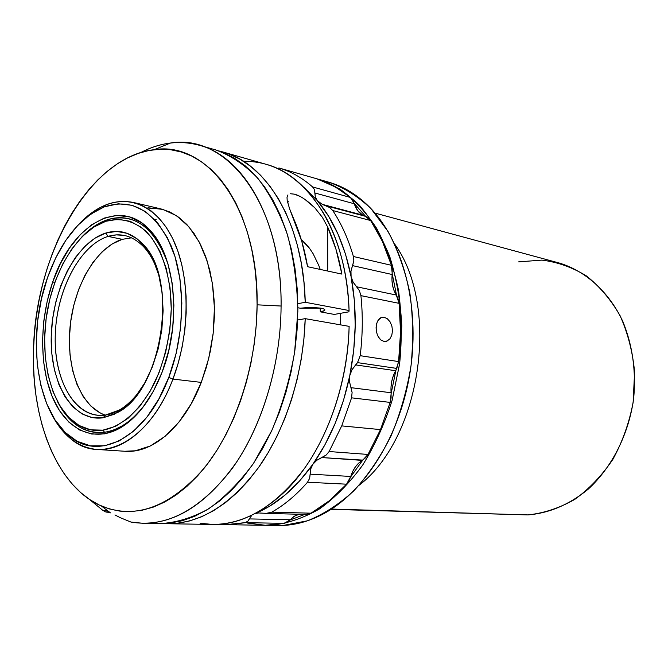 <?xml version="1.0" encoding="UTF-8"?>
<svg xmlns="http://www.w3.org/2000/svg" width="668" height="668" viewBox="0 0 668 668"><rect width="100%" height="100%" fill="white"/><g stroke="black" fill="none" stroke-linecap="round" stroke-linejoin="round"><path stroke-width="1" d="M300.249 308.19L320.774 308.115L310.378 307.338L300.249 308.19L297.861 307.756L300.249 308.19M281.086 306.027C282.397 203.623 226.853 133.241 170.532 143.019C160.403 144.288 150.467 147.478 140.723 152.571C160.069 142.434 179.575 139.988 199.239 145.232C244.755 156.688 281.963 222.528 281.086 306.027L257.113 304.825L281.086 306.027C280.81 361.814 264.01 420.331 237.165 461.237C208.266 502.57 176.945 523.261 143.211 523.32L130.961 522.067L120.307 517.708L130.961 522.067C165.99 528.004 199.615 510.319 231.821 469.003C261.622 427.887 280.819 365.513 281.086 306.027M33.55 348.704C35.421 254.55 89.545 156.821 154.224 149.674C207.155 140.739 258.616 207.923 257.113 304.825L256.328 324.331L254.241 343.936L250.884 363.375L246.292 382.422L240.53 400.825L233.683 418.352L225.851 434.801L217.125 449.99L207.648 463.734L197.536 475.917L186.915 486.404L175.934 495.13L164.712 502.027L153.389 507.07L142.075 510.252L130.911 511.596L119.989 511.137L109.418 508.924L99.281 505.033L89.679 499.555L80.669 492.566L72.319 484.183L64.696 474.514L57.824 463.667L51.753 451.76L46.526 438.909L42.142 425.24L38.644 410.87L36.03 395.907L34.302 380.484L33.483 364.711L33.55 348.704L34.502 332.58L36.339 316.457L39.036 300.45L42.577 284.66L46.935 269.212L52.096 254.224L58.016 239.787L64.671 226.034L72.019 213.067L80.01 200.993L88.602 189.937L97.72 179.984L107.331 171.258L117.343 163.844L127.68 157.857L138.276 153.373L149.039 150.475L159.861 149.248L170.649 149.732L181.287 151.987L191.674 156.028L201.694 161.881L211.213 169.522L220.131 178.924L228.331 190.021L235.687 202.73L242.1 216.941L247.477 232.514L251.727 249.289L254.784 267.075L256.587 285.662L257.113 304.825C256.696 365.939 235.437 429.891 203.748 468.711C169.396 507.371 135.287 519.804 101.419 506.01C56.822 486.755 30.87 419.613 33.55 348.704M96.902 449.455L125.108 451.276C152.721 453.655 184.443 426.585 201.268 382.397L172.928 379.082C156.003 424.188 124.332 451.835 96.902 449.455C77.789 447.518 62.642 435.645 51.461 413.843C56.822 424.43 63.377 432.847 71.134 439.093C101.494 465.396 150.116 440.713 172.928 379.082L168.787 377.42C146.559 437.615 99.181 461.897 69.514 436.262C35.688 410.202 26.662 335.303 47.562 277.504L55.778 257.781L65.882 240.263L77.58 225.559L90.506 214.253L104.258 206.863L118.345 203.79L132.264 205.31L145.449 211.547L157.331 222.427L167.359 237.658L175.033 256.704L179.959 278.823L181.838 303.08L180.544 328.372L176.127 353.539L168.787 377.42L158.884 398.921L146.927 417.116L133.475 431.286L119.163 440.922L104.609 445.781L90.405 445.84L77.104 441.272L65.147 432.413L54.935 419.754L46.768 403.839L40.848 385.319L37.316 364.853L36.256 343.135L37.65 320.865L41.466 298.763L47.562 277.504C60.521 241.599 79.15 218.152 103.465 207.172C131.738 197.394 154.35 210.403 171.3 246.2C185.813 281.378 185.003 334.91 168.787 377.42L172.928 379.082C189.578 335.561 190.372 280.71 175.442 244.73C160.487 208.675 132.314 194.313 105.828 204.926C96.584 208.666 87.867 214.829 79.667 223.413C96.685 205.777 114.637 198.797 133.5 202.487L142.518 205.669L151.093 210.896L159.067 218.144L166.265 227.32L172.553 238.301L177.788 250.917L181.855 264.962L184.652 280.184L186.105 296.308L186.18 313.016L184.861 329.975L182.172 346.867L178.164 363.342L172.928 379.082L201.268 382.397L206.47 366.982L210.437 350.834L213.075 334.284L214.336 317.651L214.211 301.268L212.691 285.445L209.835 270.498L205.702 256.704L200.4 244.288L194.046 233.483L186.781 224.44L178.74 217.284L170.106 212.098L161.021 208.925L146.743 207.948M157.857 272.018C154.3 261.522 149.532 253.08 143.553 246.701C132.949 235.946 121.133 232.514 108.082 236.397L105.719 233.065C119.18 228.999 131.387 232.514 142.342 243.611C179.375 277.454 162.549 391.014 117.292 412.665L103.106 417.776L114.245 414.269L125.192 407.146L135.495 396.592L144.697 382.998L152.379 366.891L158.174 348.938L161.815 329.942L163.134 310.72L162.082 292.141L158.733 275.016L153.256 260.052L145.933 247.853L137.115 238.852L127.187 233.332L116.583 231.412L105.719 233.065L95.015 238.117L84.844 246.308L75.559 257.272L67.46 270.557L60.796 285.687L55.778 302.136L52.547 319.346L51.219 336.747L51.845 353.773L54.409 369.838L58.867 384.401L65.088 396.909L72.895 406.887L82.047 413.909L92.242 417.617L103.106 417.776L105.611 415.028L103.106 417.776C72.887 422.251 50.008 383.549 51.219 336.747C52.046 290.012 76.219 242.334 105.719 233.065L108.082 236.397C79.484 245.273 55.995 291.423 55.219 336.705C54.066 382.046 76.336 419.437 105.611 415.028L97.945 415.287C70.866 412.841 52.68 374.047 55.469 330.627C57.999 287.215 80.845 244.88 108.082 236.397L122.252 239.336C96.242 247.285 74.056 285.704 70.073 326.761C65.932 367.792 80.578 406.87 105.26 415.079M104.216 220.933L107.515 219.722C123.405 214.745 137.817 218.929 150.743 232.289C158.091 240.305 163.869 250.951 168.06 264.236C154.558 227.279 134.377 212.441 107.515 219.722L105.886 221.258C120.315 217.401 133.675 220.741 145.966 231.278C161.355 246.968 171 275.675 171.267 308.833C170.465 334.518 165.205 358.549 155.485 380.919C141.858 408.899 122.211 426.819 102.93 430.159L104.55 432.271C120.232 429.925 134.694 419.279 147.929 400.324C140.055 411.847 131.421 420.389 122.044 425.942L114.554 429.616L108.291 431.578L104.55 432.271L102.93 430.159C92.017 431.528 82.097 428.614 73.163 421.416C50.543 402.887 40.138 358.891 46.535 315.797C52.914 272.703 75.626 233.616 102.655 222.444L105.886 221.258L107.515 219.722C98.321 222.778 89.671 228.615 81.563 237.232C88.66 229.683 96.217 224.248 104.216 220.933L102.655 222.444M74.231 423.312C67.543 417.826 61.89 410.444 57.289 401.176C68.771 423.662 84.519 434.025 104.55 432.271C93.428 433.641 83.316 430.66 74.231 423.312L73.163 421.416M52.772 281.804L54.751 282.597L52.772 281.804L47.219 301.101L43.754 321.191L42.493 341.415L43.487 361.129L46.718 379.683L52.137 396.441L59.586 410.787L68.879 422.159L79.726 430.05L91.767 434.05L104.592 433.858L117.702 429.349L130.561 420.556L142.626 407.731L153.331 391.323L162.19 371.984C151.661 398.738 137.825 417.308 120.691 427.704C93.846 443.352 66.533 429.766 52.889 398.22C39.228 366.573 39.395 320.147 52.772 281.804C71.317 225.483 119.246 195.791 149.958 230.209C175.459 256.12 181.863 322.009 162.19 371.984L168.753 350.541L172.72 327.963L173.889 305.268L172.235 283.483L167.868 263.576L161.021 246.392L152.053 232.598L141.399 222.686L129.55 216.925L117.009 215.422L104.275 218.069L91.817 224.648L80.085 234.794L69.455 248.053L60.262 263.918L52.772 281.804M304.884 242.851L301.276 239.612L309.351 248.062L304.884 242.851M313.083 253.656L309.351 248.062L313.083 253.656L318.786 265.463L313.083 253.656M320.231 269.429L318.786 265.463L320.239 269.429M320.323 311.856L320.147 308.006L320.323 311.856L323.629 311.029L324.899 310.019L323.905 308.992L320.774 308.115C324.347 308.825 325.583 309.651 324.481 310.578L320.323 311.856L334.309 314.419L320.323 311.856M340.647 324.865L340.404 313.325L340.647 324.865M395.656 370.723L396.784 368.419L357.505 362.624L355.626 364.903L395.656 370.723L395.949 370.181L391.164 393.394L390.997 387.031L391.74 381.311L393.318 375.808L395.656 370.723C391.966 377.504 390.454 384.843 391.114 392.759L350.976 387.665L352.103 392.483L351.577 397.827L390.187 402.412L391.081 397.944L391.114 392.759L350.976 387.665L349.506 381.712L349.79 375.591L351.936 369.838L355.626 364.903L395.656 370.723M306.036 514.427L311.021 513.183L329.341 500.75L346.567 484.183L348.871 480.935L350.575 477.035L362.766 460.118L368.018 454.44L329.124 451.535L326.201 455.008L321.817 457.563L362.766 460.118L350.575 477.035L352.737 471.374L355.393 466.89L358.632 463.183L365.621 457.697L368.018 454.44L380.476 429.599L341.724 425.892L329.124 451.535L368.018 454.44L380.476 429.599L390.187 402.412L391.164 393.394L395.949 370.181L398.604 361.58L400.541 332.155L399.088 303.339L398.211 299.155L396.583 295.498L392.241 273.888L391.44 265.313L353.405 256.504L353.831 260.887L352.562 265.63L392.174 274.523L392.241 273.888L396.583 295.498L394.062 290.613L392.6 285.587L391.966 280.151L392.233 269.463L391.44 265.313L382.363 241.34L370.648 220.54L368.369 218.01L365.63 216.39L354.115 203.264L350.391 197.461L312.582 186.94L314.453 189.553L314.912 192.994L354.282 203.773C355.969 209.051 358.774 212.833 362.716 215.138L365.212 216.248L325.8 205.744L322.26 204.35L362.716 215.138L357.647 210.579L354.115 203.264L365.63 216.39L362.716 215.138L322.26 204.35L317.35 200.667L315.313 196.993L314.912 192.994L354.282 203.773L352.554 199.982L350.391 197.461L334.058 185.988L316.59 178.715M378.088 320.197L381.445 317.417L384.175 317.25L380.718 317.726L384.175 317.25L387.34 318.745L390.054 321.826L391.874 326.026L392.492 330.718L391.799 335.211L389.895 338.826L387.123 341.006L383.933 341.398L380.835 339.945L378.096 336.522M376.635 332.656L376.067 327.813L376.727 323.22M247.369 523.036L265.538 525.307L284.326 523.353L287.19 522.217L289.82 520.121L304.85 514.393L289.82 520.121L293.402 516.848L296.976 514.919M323.228 180.828C339.912 184.31 355.201 192.935 369.112 206.713C402.445 240.021 420.08 304.867 410.469 369.721C400.858 434.584 365.179 491.531 323.621 513.734C310.202 520.89 296.784 524.789 283.357 525.424L271.659 525.232C287.749 523.445 303.765 517.967 319.68 508.807C335.244 497.543 349.581 482.972 362.691 465.087C374.773 445.556 384.601 423.929 392.166 400.19L399.689 363.325L401.794 325.901C400.499 301.243 396.491 278.155 389.761 256.646C381.628 236.522 371.466 219.346 359.275 205.101C346.216 192.818 332.138 184.059 317.033 178.849L339.686 188.919C353.597 198.83 365.972 212.065 376.802 228.615C386.463 246.884 393.694 267.467 398.504 290.38C401.727 314.219 402.103 338.701 399.623 363.843L392.041 400.616C384.451 424.289 374.623 445.848 362.54 465.312C349.439 483.131 335.127 497.643 319.588 508.866C303.698 517.992 287.724 523.453 271.659 525.232L283.357 525.424L307.405 520.815C323.546 514.36 339.035 504.348 353.873 490.78C368.018 475.307 380.384 457.054 390.98 436.037C400.274 413.793 406.962 390.304 411.045 365.58C413.492 340.672 413.083 316.415 409.835 292.793C405.008 270.081 397.761 249.657 388.083 231.537L370.999 208.666C357.998 196.367 343.97 187.558 328.915 182.23L317.659 179.024M359.184 485.185C420.848 438.183 440.254 307.222 394.871 244.354C440.254 307.222 420.848 438.183 359.184 485.185M518.71 261.856L541.865 260.119C557.421 262.015 572.225 267.258 586.287 275.842C599.547 286.296 610.794 299.548 620.038 315.597C627.803 332.956 632.654 351.752 634.6 371.976L633.122 402.528C629.214 422.827 622.492 441.732 612.94 459.258C602.002 475.474 589.276 488.859 574.756 499.397C559.592 508.014 544.011 513.191 528.012 514.911L331.503 509.058L528.012 514.911C549.346 513.141 569.395 504.565 588.166 489.193C611.955 467.35 628.738 434.309 633.665 398.495C636.145 371.024 632.571 345.423 622.927 321.684C608.915 291.666 585.402 270.749 558.815 262.908L374.965 213.084M331.061 509.342L528.012 514.911M266.348 525.315L283.357 525.424M304.566 514.251L304.992 514.327M351.577 397.827L341.724 425.892L380.476 429.599L390.187 402.412L351.577 397.827L352.103 392.483L349.506 381.712L349.79 375.591C342.626 409.626 330.343 439.152 312.95 464.176L316.791 460.285L321.817 457.563L362.332 460.386C356.946 463.717 353.096 469.07 350.758 476.451L310.152 474.163L310.712 468.953L312.95 464.176L316.791 460.285L326.201 455.008L329.124 451.535L341.724 425.892L351.577 397.827M346.567 484.183L350.758 476.451L310.152 474.163L309.651 478.321L307.505 482.238L346.567 484.183L307.505 482.238C296.308 495.046 284.409 505.016 271.801 512.156L311.021 513.183C323.588 506.26 335.445 496.6 346.567 484.183M265.973 513.416L306.119 514.427L311.021 513.183L271.801 512.156L266.023 513.416L263.751 513.224L268.294 513.3L271.801 512.156C284.409 505.016 296.308 495.046 307.505 482.238L309.651 478.321L310.712 468.953L312.95 464.176C295.899 488.032 276.903 504.365 255.969 513.174L269.905 506.027L285.119 495.038L299.573 481.01L312.95 464.176L324.932 444.805L335.227 423.287L343.586 400.048L349.79 375.591L351.936 369.838L357.505 362.624L396.784 368.419L398.604 361.58L360.194 355.685L357.505 362.624L360.194 355.685L398.604 361.58C401.017 341.765 401.184 322.352 399.088 303.339L396.299 295.039L356.612 286.781L353.071 282.046L351.092 276.652L350.967 271.024L352.562 265.63L392.174 274.523C391.381 282.43 392.759 289.269 396.299 295.039L356.612 286.781L359.426 290.672L360.92 295.64L399.088 303.339L360.92 295.64C362.941 315.229 362.699 335.244 360.194 355.685C362.699 335.244 362.941 315.229 360.92 295.64L359.426 290.672L353.071 282.046L351.092 276.652L350.967 271.024L353.831 260.887L353.405 256.504L391.44 265.313C386.263 248.287 379.332 233.366 370.648 220.54L365.212 216.248L325.8 205.744L329.691 207.539L332.764 210.537L370.648 220.54L332.764 210.537C341.415 223.671 348.295 238.994 353.405 256.504C348.295 238.994 341.415 223.671 332.764 210.537L329.691 207.539L322.26 204.35L317.35 200.667L315.313 196.993L314.453 189.553L312.582 186.94L350.391 197.461C339.87 188.418 328.614 182.18 316.632 178.732L278.89 167.96M299.247 514.251L294.454 516.164L290.162 519.754L249.331 518.911L251.786 515.312L247.878 521.215L245.081 522.652L284.326 523.353L290.162 519.754L249.331 518.911L247.878 521.215L245.081 522.652L225.817 524.664L219.146 524.263L231.988 524.522L245.081 522.652L284.326 523.353L265.037 525.298L225.817 524.664M258.633 512.957L263.751 513.224L258.633 512.957L255.368 513.5L258.633 512.957M278.915 167.969C290.872 171.409 302.095 177.73 312.582 186.94C302.095 177.73 290.872 171.409 278.915 167.969M384.175 317.25L387.34 318.745L390.054 321.826L391.874 326.026L392.492 330.718L391.799 335.211L389.895 338.826L387.123 341.006L383.933 341.398L380.835 339.945L379.457 338.576L377.311 334.818L376.193 330.209L376.243 325.466L377.445 321.325L379.658 318.419L382.572 317.175M304.207 187.633L317.35 200.667C333.574 219.864 344.83 245.189 351.092 276.652C357.004 308.449 356.57 341.423 349.79 375.591L353.706 350.466L355.226 325.224L354.349 300.441L351.092 276.652L345.581 254.366L337.975 234.034L328.481 216.031L317.35 200.667L304.207 187.633M105.886 221.258L118.169 219.263L130.193 221.3L141.474 227.421L151.536 237.524L159.911 251.293L166.182 268.244L170.039 287.699L171.267 308.833L169.781 330.71L165.622 352.353L159.009 372.769L150.233 391.064L139.737 406.453L128.006 418.343L115.556 426.318L102.93 430.159L90.639 429.841L79.15 425.516L68.854 417.475L60.087 406.127L53.131 391.957L48.154 375.525L45.299 357.43L44.622 338.284L46.125 318.719L49.749 299.381L55.377 280.877L62.842 263.835L71.935 248.83L82.364 236.422L93.812 227.087L105.886 221.258M105.611 415.028L119.347 410.052C126.928 405.685 133.942 398.98 140.389 389.962C129.717 404.624 118.127 412.974 105.611 415.028M131.529 237.816L122.252 239.336L108.082 236.397L116.391 234.877L124.59 235.495M124.816 451.259L135.353 450.783L150.342 445.965L165.071 436.346L178.882 422.176L191.148 403.956L201.268 382.397L208.742 358.449L213.201 333.182L214.428 307.781L212.391 283.416L207.222 261.18L199.223 242.016L188.81 226.686L176.511 215.714L162.892 209.401L148.53 207.823M156.17 219.63L154.483 219.246L156.17 219.63M150.751 232.289L151.31 231.721L150.751 232.289L149.958 230.209M102.697 510.26L105.486 511.88L108.141 512.014L105.486 511.88L102.697 510.26L89.337 499.322L102.697 510.26L106.78 510.36M114.929 514.936L120.307 517.708L114.929 514.936M109.302 512.406L106.588 511.98L110.454 512.865L101.419 506.01M151.527 231.98L151.102 232.673L151.527 231.98M222.887 151.978L219.213 151.026L228.915 153.974L239.946 159.176L250.533 166.265L260.528 175.216L269.814 185.988L278.255 198.496L285.737 212.641L292.15 228.289L297.377 245.273L301.351 263.417L303.982 282.489L305.234 302.278L349.072 310.52L348.913 311.814L334.309 314.419L348.913 311.814L349.072 310.52C347.018 234.652 310.161 175.659 265.839 164.236L222.887 151.978C266.975 163.276 303.564 223.83 305.234 302.278L349.072 310.52C347.494 272.786 339.185 240.672 324.155 214.177C302.387 178.607 275.492 160.98 243.478 161.297M349.13 326.36C347.844 391.832 320.523 458.699 282.756 493.56C255.393 518.251 227.838 528.146 200.083 523.236L212.466 524.447C245.54 524.438 276.201 505.776 304.449 468.452C330.777 431.453 347.744 378.297 349.13 326.36L305.218 318.653C303.573 372.377 286.305 427.445 259.81 465.755C231.387 504.39 200.717 523.712 167.802 523.72L162.925 523.587L176.995 523.303L189.102 521.073L201.293 516.898L213.434 510.761L225.392 502.687L237.006 492.717L248.137 480.927L258.65 467.416L268.386 452.311L277.22 435.778L285.019 418.009L291.674 399.214L297.085 379.624L301.184 359.493L303.907 339.077L305.218 318.653L297.627 320.005L305.218 318.653L349.13 326.36M287.19 200.575L289.595 208.792L301.811 241.407L307.597 266.707C304.55 249.055 299.874 232.982 293.578 218.494L289.595 208.792L287.19 200.575L287.023 197.31L287.941 194.914M143.211 523.32L160.211 523.595C176.285 522.743 192.476 517.8 208.767 508.749C224.815 497.326 239.787 482.121 253.665 463.133L271.843 430.434C282.063 405.985 289.645 380.034 294.58 352.554L297.844 311.33C297.243 284.109 293.786 258.616 287.49 234.86C279.708 212.658 269.797 193.77 257.756 178.181C244.78 164.796 230.727 155.368 215.589 149.891L199.239 145.232M341.882 274.097L307.597 266.707L341.882 274.097L336.004 249.414L327.679 227.028C334.042 241.19 338.776 256.879 341.882 274.097M322.293 217.2L327.679 227.028L327.738 271.049L327.679 227.028L322.293 217.2L314.803 207.806L305.009 199.456M290.313 193.737L294.321 194.146L299.506 196.192M160.103 523.595L169.697 523.144L182.105 520.764L194.597 516.331L207.03 509.826L219.254 501.276L231.103 490.73L242.434 478.271L253.072 464.01L262.883 448.103L271.709 430.726L279.416 412.098L285.896 392.45L291.048 372.043L294.788 351.151L297.068 330.067L297.861 309.075L297.16 288.459L294.989 268.494L291.398 249.448L286.447 231.546L280.234 215.004L272.861 200.008L264.445 186.706L255.118 175.225L245.006 165.656L234.259 158.049L223.02 152.446L215.455 149.857M305.234 302.278L297.819 303.698L305.234 302.278M287.24 200.868L288.534 201.911M294.321 194.146C300.191 195.649 307.021 200.2 314.803 207.806M122.252 239.336L111.848 244.129L101.962 251.936L92.935 262.407L85.07 275.124L78.599 289.628L73.739 305.401L70.633 321.918L69.38 338.626L70.031 354.959L72.578 370.381L76.954 384.351L83.057 396.349L90.689 405.91L99.615 412.624M170.532 143.019L154.224 149.674M133.5 202.487L161.021 208.925M105.828 204.926L103.465 207.172M120.691 427.704L122.044 425.942M386.413 341.264L384.651 341.473M119.347 410.052L117.292 412.665M143.553 246.701L142.342 243.611M71.134 439.093L69.514 436.262M108.6 512.156L106.295 512.105M107.08 511.813L108.617 511.855M167.802 523.72L212.466 524.447M324.481 309.326L324.481 310.578"/></g></svg>
